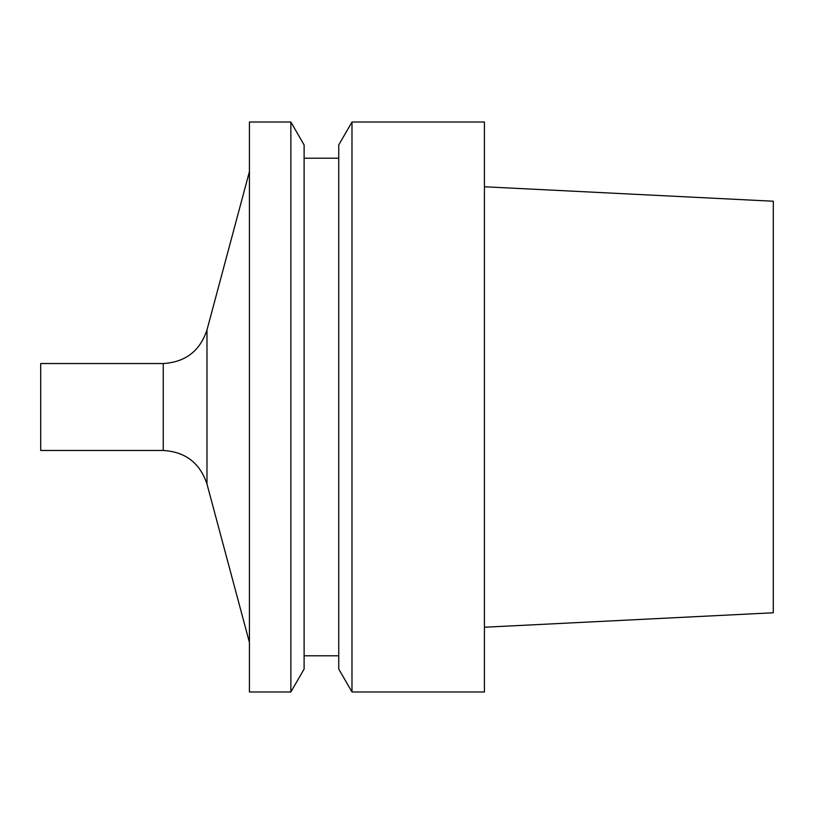 <?xml version="1.0" encoding="UTF-8"?>
<svg xmlns="http://www.w3.org/2000/svg" width="814" height="814" viewBox="0 0 814 814"><rect width="100%" height="100%" fill="white"/><g stroke="black" fill="none" stroke-linecap="round" stroke-linejoin="round"><path stroke-width="1.22" d="M484.422 627.238L773.3 612.769L773.3 201.231L484.422 186.762M484.422 691.981L484.422 122.019L351.984 122.019L351.984 691.981L484.422 691.981M351.984 691.981L338.746 669.047L338.746 144.953L351.984 122.019M290.863 691.981L304.11 669.047L304.11 144.953L290.863 122.019L249.43 122.019L249.43 691.981L290.863 691.981L290.863 122.019M163.248 363.532L163.248 450.468L40.7 450.468L40.7 363.532L163.248 363.532C185.378 362.189 199.959 351.007 206.98 329.975L249.43 171.55M163.248 450.468C185.378 451.811 199.959 462.993 206.98 484.025L206.98 329.975M338.746 158.201L304.11 158.201M338.746 655.799L304.11 655.799M206.98 484.025L249.43 642.45"/></g></svg>
